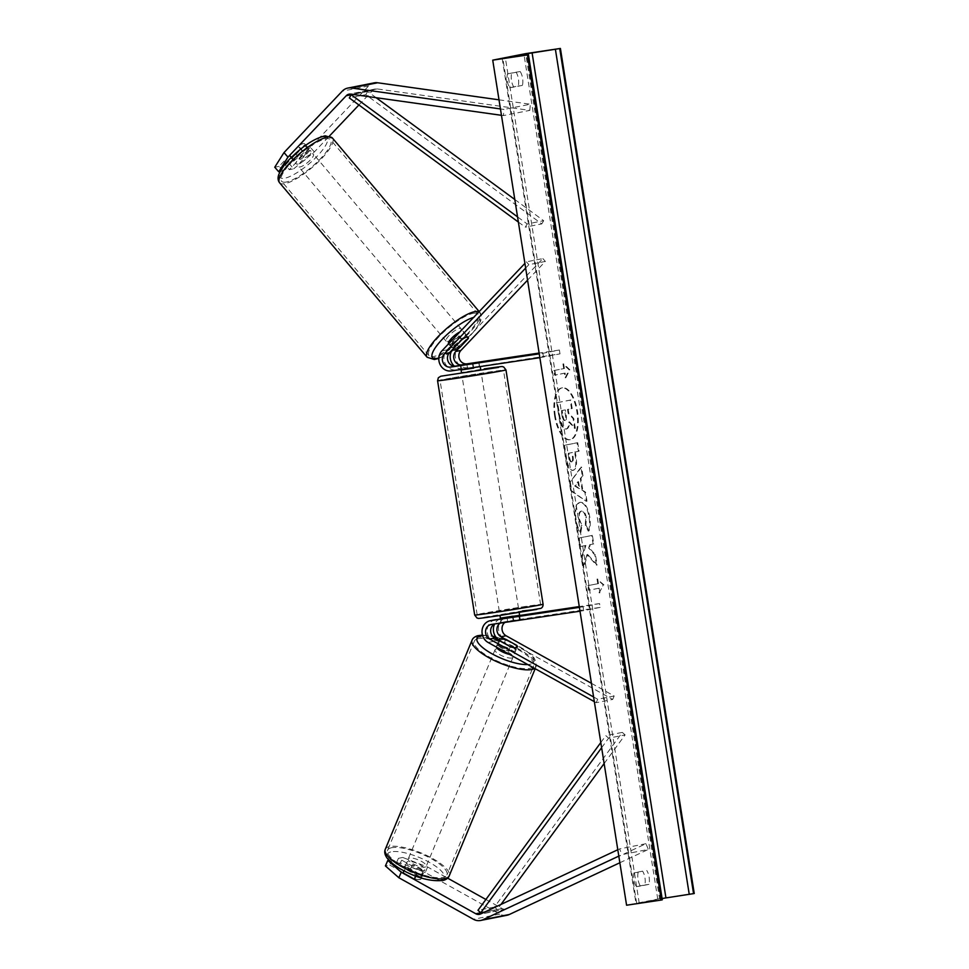 <?xml version="1.0" encoding="UTF-8"?>
<svg xmlns="http://www.w3.org/2000/svg" width="969" height="969" viewBox="0 0 969 969"><rect width="100%" height="100%" fill="white"/><g stroke="black" fill="none" stroke-linecap="round" stroke-linejoin="round"><path stroke-width="0.73" stroke-dasharray="4.84 3.63" d="M280.162 171.501L283.081 170.919L302.086 150.885A9.726 2.265 -41.1 0 1 307.403 147.966A9.726 2.265 -41.1 0 1 308.493 148.136A9.726 2.265 -41.1 0 1 308.36 149.65L304.375 145.084L285.358 165.13L289.707 164.27L293.692 168.824L289.343 169.684L285.358 165.13M283.081 170.919L279.096 166.365L298.113 146.319A9.726 2.265 -41.1 0 1 303.418 143.4A9.726 2.265 -41.1 0 1 304.508 143.582A9.726 2.265 -41.1 0 1 304.375 145.084M308.36 149.65L289.343 169.684M293.692 168.824L314.356 151.927L329.387 136.084M358.905 104.979L372.629 90.517A6.226 5.608 78.8 0 1 375.403 88.966A6.226 5.608 78.8 0 1 375.633 88.93A6.226 5.608 78.8 0 1 377.111 88.918L529.825 110.381L503.444 115.577L503.941 109.436L500.452 108.94M314.356 151.927L310.383 147.373L368.644 85.95A12.452 11.228 78.8 0 1 374.204 82.862M501.47 115.311L503.444 115.577M499.011 99.831L530.322 104.228L503.941 109.436M529.825 110.381L530.322 104.228M279.096 166.365L274.748 167.225M310.383 147.373L289.707 164.27M302.086 150.885L298.113 146.319M388.872 860.206L392.142 859.564L416.476 873.117A9.726 2.556 23.4 0 0 422.411 874.062A9.726 2.556 23.4 0 0 423.356 873.481A9.726 2.556 23.4 0 0 422.75 871.882L398.416 858.328L396.03 863.839L400.367 862.979L402.753 857.468L427.62 867.013L447.63 878.156M416.476 873.117L414.09 878.629A9.726 2.556 23.4 0 0 420.025 879.573A9.726 2.556 23.4 0 0 420.958 878.992A9.726 2.556 23.4 0 0 420.364 877.393L396.03 863.839M485.893 899.474L502.196 908.559A6.226 5.608 -101.2 0 0 505.552 909.201A6.226 5.608 -101.2 0 0 505.782 909.152A6.226 5.608 -101.2 0 0 506.957 908.777L645.972 843.696L648.346 849.425L621.965 854.634L618.791 856.111M402.753 857.468L398.416 858.328M427.62 867.013L425.234 872.524L499.81 914.07A12.452 11.228 -101.2 0 0 506.533 915.342A12.452 11.228 -101.2 0 0 506.993 915.257M617.786 849.752L619.591 848.905L621.965 854.634M619.845 862.761L648.346 849.425M645.972 843.696L619.591 848.905M392.142 859.564L389.756 865.075L385.408 865.935M425.234 872.524L400.367 862.979M389.756 865.075L414.09 878.629M422.75 871.882L420.364 877.393M510.336 646.723L508.846 650.163A9.726 2.556 23.4 0 0 514.769 651.095A9.726 2.556 23.4 0 0 515.714 650.526A9.726 2.556 23.4 0 0 515.108 648.927L499.471 640.218A11.664 10.526 -101.2 0 1 499.083 639.988M495.425 619.675A11.664 10.526 78.8 0 0 487.177 629.378A11.664 10.526 78.8 0 0 493.209 641.454L508.846 650.163M594.336 701.653L596.201 702.695L612.687 699.436L504.583 639.213L499.471 640.218M519.65 615.497L507.235 617.35A11.664 10.526 -101.2 0 0 506.799 617.423A11.664 10.526 -101.2 0 0 498.563 627.137A11.664 10.526 -101.2 0 0 504.583 639.213M507.235 617.35L502.124 618.355A11.664 10.526 -101.2 0 0 501.688 618.44A11.664 10.526 -101.2 0 0 500.476 618.755M499.834 618.997A11.664 10.526 -101.2 0 0 494.626 624.012M600.15 607.393L583.665 610.652L583.047 606.8L599.545 603.554L600.15 607.393L507.841 621.19A7.776 7.013 -101.2 0 0 507.562 621.238A7.776 7.013 -101.2 0 0 504.934 622.413M494.784 623.939A7.776 7.013 78.8 0 1 496.176 623.491A7.776 7.013 78.8 0 1 496.467 623.442L520.305 619.639L502.729 622.207A7.776 7.013 -101.2 0 0 502.451 622.255A7.776 7.013 -101.2 0 0 500.283 623.115M591.429 683.315L614.176 695.996L612.687 699.436M614.176 695.996L597.691 699.255L596.201 702.695M505.176 639.116L516.598 645.487A9.726 2.556 -156.6 0 1 517.204 647.074L515.714 650.526M593.585 696.965L597.691 699.255M583.665 610.652L580.007 611.197M583.047 606.8L579.401 607.357M502.124 618.355L518.863 615.86L519.481 619.7M599.545 603.554L579.28 606.582M516.598 645.487L515.108 648.927M513.207 620.935L512.601 617.096M458.967 348.101L467.991 338.581A9.726 2.265 138.9 0 0 468.136 337.079L465.641 334.232A9.726 2.265 -41.1 0 1 465.508 335.734L453.286 348.61A11.664 10.526 78.8 0 0 452.499 349.555M539.854 357.67L559.997 353.867L456.314 369.916A11.664 10.526 -101.2 0 1 445.11 363.339A11.664 10.526 -101.2 0 1 447.024 349.845L459.233 336.97A9.726 2.265 -41.1 0 1 464.551 334.051A9.726 2.265 -41.1 0 1 465.641 334.232M467.991 338.581L465.508 335.734M467.688 367.675A11.664 10.526 78.8 0 1 456.484 361.098A11.664 10.526 78.8 0 1 458.398 347.605L542.858 258.578L526.373 261.824L524.919 263.374M462.576 368.68A11.664 10.526 78.8 0 1 454.364 366.137M527.572 280.162L545.353 261.424L542.858 258.578M545.353 261.424L528.868 264.682L526.373 261.824M525.658 268.062L528.868 264.682M543.5 357.125L542.894 353.285L539.248 353.83M559.997 353.867L559.392 350.027L542.894 353.285M559.392 350.027L539.115 353.055M478.71 362.345L479.328 366.173M472.448 363.569L473.054 367.408M461.728 339.828L459.233 336.97M461.559 373.004L480.769 369.964M478.928 362.309L479.667 366.924L467.615 368.717L466.888 364.114M460.953 365.289L461.607 369.371M473.647 367.566L472.993 363.484M513.606 612.662L499.883 615L513.606 612.662M501.712 622.643L520.305 619.639L519.699 615.799L520.305 619.639L518.96 615.061L506.92 616.865L507.659 621.468L501.106 622.679L501.106 618.816M519.699 619.675L507.659 621.468M513.146 616.999L513.752 620.85M467.615 368.717L479.667 366.924M513.025 616.236L500.985 618.04M506.92 616.865L518.96 615.061M504.752 610.446L518.488 608.12L504.752 610.446M475.888 374.506L462.165 376.844L475.888 374.506M458.143 378.007L503.505 370.291L454.776 377.51L440.035 380.345L458.143 378.007M522.497 606.945L540.617 604.608L525.876 607.442L477.148 614.661L522.497 606.945M309.85 151.007A9.726 2.628 139.8 0 0 300.523 156.821A9.726 2.628 139.8 0 0 296.187 163.858A9.726 2.628 139.8 0 0 297.386 164.149A9.726 2.628 139.8 0 0 306.713 158.335A9.726 2.628 139.8 0 0 311.037 151.297A9.726 2.628 139.8 0 0 309.85 151.007M309.159 150.352L304.811 145.205A9.726 2.628 139.8 0 0 304.75 143.86A9.726 2.628 139.8 0 0 303.563 143.569A9.726 2.628 139.8 0 0 298.5 145.956L289.852 155.076A9.726 2.628 139.8 0 0 289.901 156.421A9.726 2.628 139.8 0 0 291.1 156.712A9.726 2.628 139.8 0 0 296.151 154.325L300.511 159.473A9.726 2.628 139.8 0 0 309.159 150.352L300.511 159.473M304.811 145.205L296.151 154.325M302.861 151.103A9.726 2.628 139.8 0 0 294.201 160.224L302.861 151.103L298.5 145.956M289.852 155.076L294.201 160.224M448.477 343.934A9.726 2.628 139.8 0 0 448.55 344.031A9.726 2.628 139.8 0 0 449.737 344.322A9.726 2.628 139.8 0 0 459.064 338.508A9.726 2.628 139.8 0 0 463.4 331.471A9.726 2.628 139.8 0 0 462.201 331.18A9.726 2.628 139.8 0 0 459.791 332.004M468.281 338.544L465.386 335.104L456.726 344.225A9.726 2.628 139.8 0 0 465.386 335.104M456.726 344.225L459.633 347.665M450.428 344.976L459.076 335.855A9.726 2.628 139.8 0 0 450.428 344.976L453.335 348.404A9.726 2.628 139.8 0 0 453.226 348.779M459.076 335.855L461.983 339.283A9.726 2.628 139.8 0 1 467.046 336.909M453.335 348.404L461.983 339.283M447.315 341.463A9.726 2.628 139.8 0 0 456.641 335.649A9.726 2.628 139.8 0 0 460.978 328.612A9.726 2.628 139.8 0 0 459.791 328.321A9.726 2.628 139.8 0 0 450.464 334.135A9.726 2.628 139.8 0 0 446.128 341.173A9.726 2.628 139.8 0 0 447.315 341.463M312.272 153.865A9.726 2.628 -40.2 0 1 313.459 154.156A9.726 2.628 -40.2 0 1 309.123 161.193A9.726 2.628 -40.2 0 1 299.796 167.007A9.726 2.628 -40.2 0 1 298.609 166.716A9.726 2.628 -40.2 0 1 302.946 159.679A9.726 2.628 -40.2 0 1 312.272 153.865M285.443 182.148A32.134 8.673 -40.2 0 1 281.495 181.179A32.134 8.673 -40.2 0 1 295.811 157.935A32.134 8.673 -40.2 0 1 326.626 138.724A32.134 8.673 -40.2 0 1 330.574 139.693A32.134 8.673 -40.2 0 1 316.257 162.937A32.134 8.673 -40.2 0 1 285.443 182.148M474.144 313.181A32.134 8.673 139.8 0 0 443.33 332.391A32.134 8.673 139.8 0 0 429.013 355.635A32.134 8.673 139.8 0 0 432.961 356.604A32.134 8.673 139.8 0 0 463.776 337.394A32.134 8.673 139.8 0 0 478.08 314.15A32.134 8.673 139.8 0 0 474.144 313.181M555.322 415.907A26.236 11.325 -98.5 0 1 562.565 387.757A26.236 11.325 -98.5 0 1 577.56 411.51A26.236 11.325 -98.5 0 1 570.317 439.66A26.236 11.325 -98.5 0 1 555.322 415.907M554.619 416.004A26.236 11.325 -98.5 0 1 561.863 387.866A26.236 11.325 -98.5 0 1 576.87 411.619A26.236 11.325 -98.5 0 1 569.627 439.769A26.236 11.325 -98.5 0 1 554.619 416.004M694.252 893.515L659.55 898.711L525.707 53.634M659.55 898.711L626.58 905.216M588.219 531.085C589.661 528.129 589.927 523.405 589.043 516.889C587.202 507.272 584.089 502.439 579.704 502.378L579.668 502.39C575.574 503.965 574.145 509.815 575.368 519.941C576.446 526.046 578.057 530.213 580.189 532.441L581.303 525.61L578.699 519.202C578.166 514.563 578.941 511.886 581.025 511.172L581.751 511.063C583.968 510.929 585.53 513.146 586.439 517.7L585.93 524.956L585.24 525.053L588.219 531.085L588.91 530.976C590.351 528.032 590.63 523.296 589.733 516.78C587.892 507.162 584.779 502.33 580.395 502.281L580.358 502.281C576.276 503.868 574.835 509.718 576.071 519.844C577.149 525.937 578.747 530.104 580.879 532.332L580.189 532.441M580.395 502.281L579.668 502.39M580.879 532.332L581.994 525.501L579.389 519.093C578.856 514.454 579.632 511.789 581.715 511.075L581.025 511.172C583.265 511.038 584.828 513.243 585.748 517.809L585.24 525.053M575.307 451.954L579.074 451.215L577.73 442.688L564.539 445.292L566.623 458.47C567.991 466.598 570.208 470.546 573.273 470.328L572.618 470.425C575.671 469.214 576.555 464.502 575.283 456.266L574.605 452.063L578.384 451.312L577.027 442.797L563.837 445.401L565.92 458.567C567.301 466.695 569.518 470.655 572.582 470.425L573.321 470.316C576.361 469.117 577.245 464.393 575.974 456.169L575.307 451.954L574.605 452.063M586.972 554.547L583.144 567.289L581.545 557.199L585.228 545.559L579.874 546.613L578.517 538.098L591.708 535.494L593.064 544.009L589.649 544.687L588.655 548.103L594.784 554.862L596.395 565.084L586.972 554.547L587.674 554.438L583.835 567.192L583.144 567.289M507.49 73.874L516.065 72.178A9.726 4.203 -98.5 0 1 518.415 78.84A9.726 4.203 -98.5 0 1 518.245 86.011L509.67 87.695A9.726 4.203 -98.5 0 1 507.49 73.874L520.22 71.561A9.726 4.203 -98.5 0 1 522.582 78.223A9.726 4.203 -98.5 0 1 522.412 85.381L518.245 86.011M642.604 871.155L634.029 872.851A9.726 4.203 81.5 0 0 636.221 886.671L644.797 884.988A9.726 4.203 81.5 0 0 644.966 877.817A9.726 4.203 81.5 0 0 642.604 871.155L638.196 872.221A9.726 4.203 81.5 0 0 640.388 886.054L648.964 884.358A9.726 4.203 81.5 0 0 649.121 877.199A9.726 4.203 81.5 0 0 646.771 870.525M563.692 368.595L562.953 363.981L569.191 369.879L565.145 377.813L564.418 373.198L554.522 375.148L553.796 370.546L564.382 368.486L553.796 370.546M599.217 592.919L603.263 584.985L597.025 579.087L597.752 583.701L587.868 585.651L588.595 590.266L598.491 588.304L599.217 592.919L603.263 584.985M582.175 490.508L580.286 478.613L582.284 475.985L580.891 467.191L569.748 482.804L571.044 490.956L586.306 501.348L584.864 492.276L582.175 490.508L582.866 490.411L580.988 478.504L580.286 478.613M648.964 884.358L644.797 884.988M662.299 899.813L636.039 903.568L661.754 898.566M522.412 85.381L513.836 87.077A9.726 4.203 -98.5 0 1 511.644 73.244M520.22 71.561L516.065 72.178M513.836 87.077L509.67 87.695M640.388 886.054L636.221 886.671M638.196 872.221L634.029 872.851M575.332 428.334L573.769 418.475L568.791 413.06L568.197 409.33L572.194 408.53L570.85 400.003L557.635 402.607L559.937 417.167L562.965 426.917L566.502 429.025C568.488 428.431 569.506 426.057 569.566 421.89L575.332 428.334L574.641 428.431L573.079 418.584L568.1 413.169L567.507 409.427L571.504 408.639L570.16 400.1L556.933 402.716L559.246 417.276L562.262 427.026L565.811 429.134C567.798 428.54 568.815 426.154 568.864 421.999L574.641 428.431M566.344 429.061L565.654 429.158L566.344 429.061M562.965 426.917L562.262 427.026M557.635 402.607L556.933 402.716M570.85 400.003L570.16 400.1M572.194 408.53L571.504 408.639M568.197 409.33L567.507 409.427M568.791 413.06L568.1 413.169M573.769 418.475L573.079 418.584M569.566 421.89L568.864 421.999M554.486 370.437L555.213 375.051L554.522 375.148M564.382 368.486L563.655 363.884L569.881 369.783L565.835 377.704L565.109 373.101L564.418 373.198M565.109 373.101L555.213 375.051M565.835 377.704L565.145 377.813M569.881 369.783L569.191 369.879M563.655 363.884L562.953 363.981M603.953 584.888L597.025 579.087M597.716 578.99L598.454 583.592L597.752 583.701M598.454 583.592L587.868 585.651M598.491 588.304L588.595 590.266M589.285 590.157L588.558 585.555M599.181 588.207L599.908 592.81M583.835 567.192L582.236 557.09L585.918 545.462L580.564 546.516L579.22 538.001L592.41 535.397L593.755 543.912L590.351 544.578L589.346 547.994L595.475 554.752L597.098 564.988L596.395 565.084M597.098 564.988L587.674 554.438M595.475 554.752L594.784 554.862M589.346 547.994L588.655 548.103M590.351 544.578L589.649 544.687M593.755 543.912L593.064 544.009M592.41 535.397L591.708 535.494M579.22 538.001L578.517 538.098M580.564 546.516L579.874 546.613M585.918 545.462L585.228 545.559M582.236 557.09L581.545 557.199M579.074 451.215L578.384 451.312M577.73 442.688L577.027 442.797M564.539 445.292L563.837 445.401M572.098 461.777L572.049 461.789C570.935 461.898 570.099 460.372 569.59 457.198L568.948 453.201L572.437 452.523L573.079 456.556C573.527 459.706 573.212 461.45 572.134 461.765L572.049 461.789M571.407 461.886C570.244 462.007 569.409 460.481 568.888 457.307L568.258 453.31L571.746 452.62L572.388 456.665C572.824 459.815 572.509 461.547 571.444 461.874L571.407 461.886M568.948 453.201L568.258 453.31M572.437 452.523L571.746 452.62M581.994 525.501L581.303 525.61M581.715 511.075L581.061 511.172M585.93 524.956L588.91 530.976M580.988 478.504L582.284 475.985M582.975 475.876L581.594 467.082L580.891 467.191M581.594 467.082L569.748 482.804M570.45 482.695L571.734 490.847L571.044 490.956M571.734 490.847L586.306 501.348M586.996 501.252L585.567 492.179L584.864 492.276M585.567 492.179L582.866 490.411M578.566 481.678L579.656 488.521L575.392 485.857L578.566 481.678L577.875 481.775L578.965 488.63L574.69 485.966L577.875 481.775M579.656 488.521L578.965 488.63M575.392 485.857L574.69 485.966M564.685 420.51L564.6 420.522C563.583 420.619 562.819 419.177 562.347 416.21L561.463 410.626L564.636 409.996L565.521 415.628C565.957 418.608 565.678 420.243 564.685 420.51L565.339 420.413C564.273 420.51 563.51 419.068 563.037 416.101L562.153 410.517L561.463 410.626M562.153 410.517L565.327 409.887L566.223 415.519C566.647 418.511 566.368 420.134 565.375 420.413M565.327 409.887L564.636 409.996M423.804 870.453A9.726 2.907 -157.5 0 1 413.085 867.97A9.726 2.907 -157.5 0 1 406.835 862.289A9.726 2.907 -157.5 0 1 407.84 861.562A9.726 2.907 -157.5 0 1 418.56 864.045A9.726 2.907 -157.5 0 1 424.797 869.738A9.726 2.907 -157.5 0 1 423.804 870.453M420.098 879.367A9.726 2.907 -157.5 0 1 414.587 878.847L403.504 872.681A9.726 2.907 -157.5 0 1 403.14 871.192A9.726 2.907 -157.5 0 1 404.146 870.477A9.726 2.907 -157.5 0 1 409.657 870.998L420.74 877.163A9.726 2.907 -157.5 0 1 421.103 878.653A9.726 2.907 -157.5 0 1 420.098 879.367M403.504 872.681L406.072 866.516L417.142 872.681A9.726 2.907 -157.5 0 1 406.072 866.516M417.142 872.681L415.737 876.061M420.74 877.163L423.296 870.998L412.225 864.832A9.726 2.907 -157.5 0 1 423.296 870.998M412.225 864.832L409.657 870.998M496.455 647.122A9.726 2.907 -157.5 0 1 496.455 646.335A9.726 2.907 -157.5 0 1 497.46 645.62A9.726 2.907 -157.5 0 1 508.18 648.104A9.726 2.907 -157.5 0 1 514.418 653.796A9.726 2.907 -157.5 0 1 513.413 654.511A9.726 2.907 -157.5 0 1 509.464 654.366M516.259 647.655A9.726 2.907 -157.5 0 1 510.736 647.135L509.028 651.253A9.726 2.907 -157.5 0 1 497.957 645.075L509.028 651.253M499.483 640.679A9.726 2.907 -157.5 0 0 499.665 640.969L497.957 645.075M504.11 643.392A9.726 2.907 -157.5 0 1 515.181 649.569L504.11 643.392L505.818 639.286M516.889 645.451L515.181 649.569M499.665 640.969L510.736 647.135M511.995 657.939A9.726 2.907 -157.5 0 1 501.276 655.456A9.726 2.907 -157.5 0 1 495.026 649.763A9.726 2.907 -157.5 0 1 496.031 649.048A9.726 2.907 -157.5 0 1 506.751 651.531A9.726 2.907 -157.5 0 1 513.001 657.224A9.726 2.907 -157.5 0 1 511.995 657.939M409.269 858.134A9.726 2.907 22.5 0 0 408.264 858.861A9.726 2.907 22.5 0 0 414.502 864.542A9.726 2.907 22.5 0 0 425.221 867.025A9.726 2.907 22.5 0 0 426.227 866.31A9.726 2.907 22.5 0 0 419.989 860.617A9.726 2.907 22.5 0 0 409.269 858.134M390.882 847.899A32.134 9.629 22.5 0 0 387.564 850.273A32.134 9.629 22.5 0 0 408.191 869.072A32.134 9.629 22.5 0 0 443.608 877.272A32.134 9.629 22.5 0 0 446.915 874.898A32.134 9.629 22.5 0 0 426.299 856.099A32.134 9.629 22.5 0 0 390.882 847.899M477.656 638.801A32.134 9.629 -157.5 0 1 513.073 647.013A32.134 9.629 -157.5 0 1 533.689 665.812A32.134 9.629 -157.5 0 1 530.37 668.186A32.134 9.629 -157.5 0 1 494.953 659.974A32.134 9.629 -157.5 0 1 474.338 641.175A32.134 9.629 -157.5 0 1 477.656 638.801M376.142 97.699L367.687 91.486L352.825 94.417L372.629 90.517M514.805 199.505L543.67 220.702L527.172 223.948L517.555 216.886M367.687 91.486L365.81 94.683L541.792 223.9L525.295 227.158L527.172 223.948M541.792 223.9L543.67 220.702M518.379 222.071L525.295 227.158M365.81 94.683L349.324 97.942M604.135 763.548L625.102 734.902L608.617 738.16L601.628 747.705M502.196 908.559L484.827 911.986L497.242 909.54L500.997 904.428M497.242 909.54L494.469 907.032L622.328 732.394L605.843 735.653L608.617 738.16M622.328 732.394L625.102 734.902M600.804 742.52L605.843 735.653M494.469 907.032L477.983 910.291M377.111 88.918L350.73 94.126M368.644 85.95L342.263 91.159M499.81 914.07L473.429 919.278M506.957 908.777L480.576 913.985M493.209 641.454L488.097 642.459M507.841 621.19L502.729 622.207M496.467 623.442L491.356 624.448M447.024 349.845L441.912 350.851M458.398 347.605L453.286 348.61M456.314 369.916L451.203 370.921M480.685 369.443L461.474 372.484L480.685 369.443M437.576 380.732A34.618 0.63 171 0 1 486.438 372.423A34.618 0.63 171 0 1 505.963 369.904M543.076 604.22A34.618 0.63 -9 0 0 523.551 606.739A34.618 0.63 -9 0 0 474.689 615.049M496.467 616.054L482.077 617.58L522.509 610.906M323.319 136.811A30.729 8.297 -40.2 0 1 317.444 155.936A30.729 8.297 -40.2 0 1 283.917 178.344A30.729 8.297 -40.2 0 1 289.792 159.219A30.729 8.297 -40.2 0 1 323.319 136.811M279.605 182.79A34.618 9.339 139.8 0 0 283.844 183.831A34.618 9.339 139.8 0 0 317.045 163.131A34.618 9.339 139.8 0 0 332.464 138.082M478.965 311.8A34.618 9.339 -40.2 0 1 479.982 312.539A34.618 9.339 -40.2 0 1 464.563 337.587A34.618 9.339 -40.2 0 1 431.362 358.288A34.618 9.339 -40.2 0 1 427.111 357.246M438.848 357.961A30.729 8.297 139.8 0 0 449.362 352.861M451.251 351.65A30.729 8.297 139.8 0 0 476.13 328.515A30.729 8.297 139.8 0 0 475.67 316.996A30.729 8.297 139.8 0 0 473.659 317.396M636.669 903.423L502.838 58.455M657.781 899.256L524.12 55.342M639.237 903.169L505.394 58.104M660.604 900.019L526.761 54.954M566.502 429.025L565.811 429.134M559.937 417.167L559.246 417.276M573.321 470.316L572.618 470.425M575.974 456.169L575.283 456.266M566.623 458.47L565.92 458.567M569.59 457.198L568.888 457.307M573.079 456.556L572.388 456.665M572.134 461.765L571.444 461.874M589.733 516.78L589.043 516.889M576.071 519.844L575.368 519.941M579.389 519.093L578.699 519.202M586.439 517.7L585.748 517.809M566.223 415.519L565.521 415.628M563.037 416.101L562.347 416.21M390.604 851.969A30.729 9.205 22.5 0 0 402.317 869.702A30.729 9.205 22.5 0 0 441.028 880.058A30.729 9.205 22.5 0 0 429.328 862.313A30.729 9.205 22.5 0 0 390.604 851.969M385.274 849.316A34.618 10.368 -157.5 0 1 388.835 846.761A34.618 10.368 -157.5 0 1 427.002 855.591A34.618 10.368 -157.5 0 1 449.216 875.855M534.597 668.368A34.618 10.368 22.5 0 0 535.99 666.769A34.618 10.368 22.5 0 0 513.776 646.505A34.618 10.368 22.5 0 0 475.609 637.663A34.618 10.368 22.5 0 0 472.036 640.23M496.019 637.227A30.729 9.205 -157.5 0 1 527.172 651.725A30.729 9.205 -157.5 0 1 530.649 664.116A30.729 9.205 -157.5 0 1 527.742 664.552M482.623 635.616A30.729 9.205 -157.5 0 1 492.797 636.5M308.493 148.136L304.508 143.582M375.403 88.966L349.022 94.175M505.782 909.152L479.401 914.361M423.356 873.481L420.958 878.992M506.799 617.423L501.688 618.44M502.451 622.255L507.562 621.238M496.176 623.491L491.065 624.496M460.99 369.468L460.348 365.386M500.501 618.9L501.106 622.679M499.277 611.16L462.165 376.844M540.617 604.608L503.505 370.291M477.148 614.661L440.035 380.345M518.488 608.12L481.375 373.804M479.171 311.582L481.484 316.257L480.697 321.018L475.234 330.138L461.474 344.152L451.13 351.941M438.824 358.409L448.998 353.31M304.75 143.86L311.037 151.297M289.901 156.421L296.187 163.858M463.4 331.471L468.233 337.2M448.55 344.031L453.383 349.748M460.978 328.612L313.459 154.156M429.013 355.635L281.495 181.179M478.08 314.15L330.574 139.693M446.128 341.173L298.609 166.716M562.565 387.757L561.863 387.866M502.196 58.503L636.039 903.568M570.317 439.66L569.627 439.769M406.835 862.289L403.14 871.192M421.103 878.653L424.797 869.738M535.191 668.695L536.354 662.651L534.028 657.806L525.695 650.284L508.87 641.333L495.813 636.948M496.455 646.335L499.301 639.479M514.418 653.796L517.264 646.941M482.465 635.083L492.543 636.185M495.026 649.763L408.264 858.861M533.689 665.812L532.998 667.484M532.211 669.373L446.915 874.898M474.338 641.175L387.564 850.273M513.001 657.224L426.227 866.31"/><path stroke-width="1.45" d="M287.975 157.135L278.733 171.779L274.748 167.225L284.002 152.581L287.975 157.135L346.248 95.725A6.226 5.608 78.8 0 1 349.022 94.175A6.226 5.608 78.8 0 1 349.252 94.138A6.226 5.608 78.8 0 1 350.73 94.126L501.47 115.311M280.162 171.501L278.733 171.779M329.387 136.084L358.905 104.979M284.002 152.581L342.263 91.159A12.452 11.228 78.8 0 1 347.823 88.07L374.204 82.862A12.452 11.228 78.8 0 1 374.664 82.777A12.452 11.228 78.8 0 1 377.607 82.765L499.011 99.831M347.823 88.07A12.452 11.228 78.8 0 1 348.283 87.985A12.452 11.228 78.8 0 1 351.226 87.973L500.452 108.94M388.872 860.206L387.806 860.424L385.408 865.935L398.853 877.732L401.239 872.221L475.815 913.767A6.226 5.608 -101.2 0 0 479.171 914.409A6.226 5.608 -101.2 0 0 479.401 914.361A6.226 5.608 -101.2 0 0 480.576 913.985L617.786 849.752M447.63 878.156L485.893 899.474M401.239 872.221L387.806 860.424M398.853 877.732L473.429 919.278A12.452 11.228 -101.2 0 0 480.152 920.55A12.452 11.228 -101.2 0 0 480.612 920.465L506.993 915.257A12.452 11.228 -101.2 0 0 509.331 914.494L619.845 862.761M480.612 920.465A12.452 11.228 -101.2 0 0 482.95 919.702L618.791 856.111M517.204 647.074A9.726 2.556 -156.6 0 1 516.259 647.655A9.726 2.556 -156.6 0 1 510.336 646.723L494.699 638.014A7.776 7.013 78.8 0 1 490.641 630.758A7.776 7.013 78.8 0 1 494.784 623.939M579.401 607.357L490.75 620.608A11.664 10.526 -101.2 0 0 490.314 620.681A11.664 10.526 -101.2 0 0 482.065 630.383A11.664 10.526 -101.2 0 0 488.097 642.459L594.336 701.653M500.476 618.755A11.664 10.526 -101.2 0 0 499.834 618.997M494.626 624.012A11.664 10.526 -101.2 0 0 499.083 639.988M504.934 622.413A7.776 7.013 -101.2 0 0 506.084 635.761L591.429 683.315M500.283 623.115A7.776 7.013 -101.2 0 0 496.915 630.007A7.776 7.013 -101.2 0 0 500.973 636.766L505.176 639.116M580.007 611.197L491.356 624.448A7.776 7.013 -101.2 0 0 491.065 624.496A7.776 7.013 -101.2 0 0 485.566 630.964A7.776 7.013 -101.2 0 0 489.587 639.019L593.585 696.965M579.28 606.582L519.65 615.497M518.863 615.86L490.75 620.608M490.314 620.681L495.425 619.675A11.664 10.526 78.8 0 1 495.862 619.603M468.136 337.079A9.726 2.265 138.9 0 0 467.046 336.909A9.726 2.265 138.9 0 0 461.728 339.828L449.507 352.692A7.776 7.013 -101.2 0 0 448.235 361.691A7.776 7.013 -101.2 0 0 455.709 366.076L479.546 362.273L461.971 364.841A7.776 7.013 78.8 0 1 454.497 360.456A7.776 7.013 78.8 0 1 455.781 351.456L458.967 348.101M539.854 357.67L451.203 370.921A11.664 10.526 78.8 0 1 439.999 364.356A11.664 10.526 78.8 0 1 441.912 350.851L524.919 263.374M454.364 366.137A11.664 10.526 78.8 0 1 452.499 349.555M539.115 353.055L467.082 363.835A7.776 7.013 78.8 0 1 459.609 359.451A7.776 7.013 78.8 0 1 460.893 350.451L527.572 280.162M539.248 353.83L450.597 367.081A7.776 7.013 78.8 0 1 443.124 362.697A7.776 7.013 78.8 0 1 444.396 353.709L525.658 268.062M480.236 366.585L480.769 369.964L467.034 372.29L461.559 373.004L460.99 369.468M461.607 369.371L473.647 367.566M460.953 365.289L479.546 362.273L460.953 365.289M501.106 618.816L500.985 618.04L513.025 616.236L513.146 616.999M473.72 368.099L461.68 369.892M459.791 332.004A9.726 2.628 139.8 0 0 451.59 338.278A9.726 2.628 139.8 0 0 448.477 343.934M453.226 348.779A9.726 2.628 139.8 0 0 453.383 349.748A9.726 2.628 139.8 0 0 454.57 350.051A9.726 2.628 139.8 0 0 459.633 347.665L468.281 338.544A9.726 2.628 139.8 0 0 468.233 337.2A9.726 2.628 139.8 0 0 467.046 336.909M525.707 53.634L492.724 60.151L527.427 54.954L502.196 58.503L523.938 54.191L560.409 48.45L525.707 53.634M527.427 54.954L661.27 900.031L626.58 905.216L492.724 60.151M661.27 900.031L662.299 899.813L528.456 54.736M661.754 898.566L694.252 893.515L560.409 48.45M415.737 876.061L414.587 878.847M509.464 654.366A9.726 2.907 -157.5 0 1 496.455 647.122M499.483 640.679A9.726 2.907 -157.5 0 1 499.301 639.479A9.726 2.907 -157.5 0 1 500.307 638.765A9.726 2.907 -157.5 0 1 505.818 639.286L516.889 645.451A9.726 2.907 -157.5 0 1 517.264 646.941A9.726 2.907 -157.5 0 1 516.259 647.655M346.248 95.725L352.825 94.417L351.19 94.744L517.555 216.886M376.142 97.699L514.805 199.505M351.19 94.744L349.324 97.942L518.379 222.071M500.997 904.428L604.135 763.548M475.815 913.767L484.827 911.986L480.757 912.798L601.628 747.705M480.757 912.798L477.983 910.291L600.804 742.52M377.607 82.765L351.226 87.973M509.331 914.494L482.95 919.702M506.084 635.761L500.973 636.766M494.699 638.014L489.587 639.019M467.082 363.835L461.971 364.841M460.893 350.451L455.781 351.456M449.507 352.692L444.396 353.709M455.709 366.076L450.597 367.081M437.576 380.732L438.351 377.728L440.847 376.202L498.575 367.384L484.221 368.898C507.066 365.652 500.864 366.609 503.65 366.936L505.963 369.904A34.618 0.63 171 0 1 457.089 378.213A34.618 0.63 171 0 1 437.576 380.732L474.689 615.049A34.618 0.63 -9 0 0 494.202 612.529A34.618 0.63 -9 0 0 543.076 604.22L505.963 369.904M522.509 610.906L536.899 609.38L496.467 616.054M279.605 182.79C277.849 180.537 277.606 177.715 278.89 174.311C281.531 168.63 285.104 163.579 289.598 159.17C302.643 146.053 314.537 138.276 325.281 135.805L332.464 138.082A34.618 9.339 139.8 0 0 328.225 137.041A34.618 9.339 139.8 0 0 295.024 157.741A34.618 9.339 139.8 0 0 279.605 182.79L427.111 357.246A34.618 9.339 -40.2 0 1 442.542 332.197A34.618 9.339 -40.2 0 1 475.743 311.509A34.618 9.339 -40.2 0 1 478.965 311.8M473.659 317.396A30.729 8.297 139.8 0 0 440.859 340.773A30.729 8.297 139.8 0 0 436.268 358.518A30.729 8.297 139.8 0 0 438.848 357.961M449.362 352.861A30.729 8.297 139.8 0 0 451.251 351.65M524.12 55.342L523.938 54.191M661.96 899.886L528.117 54.821M693.562 893.66L559.719 48.583M689.25 894.375L555.394 49.298M665.933 897.9L532.09 52.835M385.274 849.316C384.16 851.981 384.814 854.961 387.237 858.268C391.718 863.282 396.818 867.207 402.535 870.053C417.712 878.314 431.362 881.754 443.487 880.385C446.6 879.38 448.514 877.866 449.216 875.855A34.618 10.368 -157.5 0 1 445.643 878.411A34.618 10.368 -157.5 0 1 407.489 869.568A34.618 10.368 -157.5 0 1 385.274 849.316L472.036 640.23A34.618 10.368 22.5 0 0 494.251 660.483A34.618 10.368 22.5 0 0 532.417 669.325A34.618 10.368 22.5 0 0 534.597 668.368M527.742 664.552A30.729 9.205 -157.5 0 1 489.672 652.452A30.729 9.205 -157.5 0 1 480.224 636.015A30.729 9.205 -157.5 0 1 482.623 635.616M492.797 636.5A30.729 9.205 -157.5 0 1 496.019 637.227M543.076 604.22C543.137 606.206 542.398 607.587 540.884 608.362L496.431 616.054C473.587 619.3 479.788 618.355 477.002 618.028L474.689 615.049M499.968 615.521L500.501 618.9M519.178 612.481L519.699 615.799M332.464 138.082L479.171 311.582M427.111 357.246L434.306 359.523L438.824 358.409M448.998 353.31L451.13 351.941M482.465 635.083L477.778 635.688C474.665 636.706 472.751 638.208 472.036 640.23M449.216 875.855L535.191 668.695M498.938 640.364L499.301 639.479M492.543 636.185L495.813 636.948M532.998 667.484L532.211 669.373"/></g></svg>
